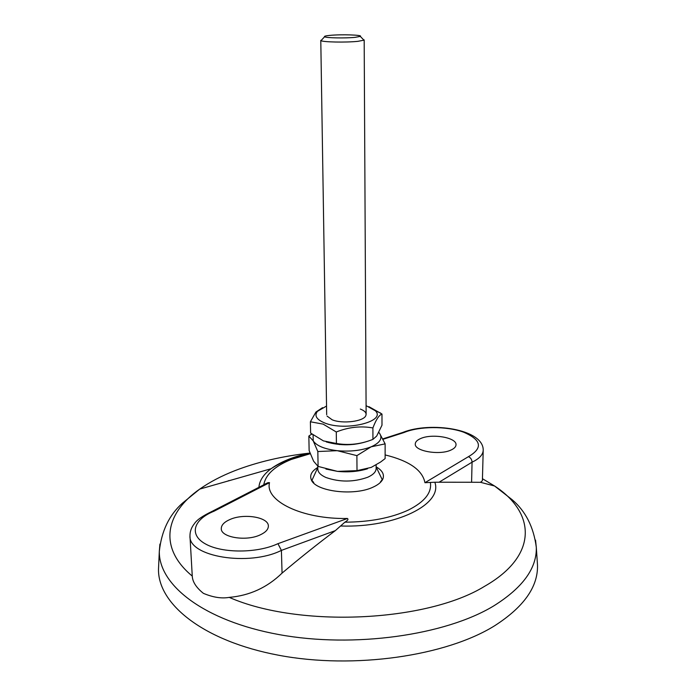 <?xml version="1.0" encoding="UTF-8"?>
<svg xmlns="http://www.w3.org/2000/svg" width="696" height="696" viewBox="0 0 696 696"><rect width="100%" height="100%" fill="white"/><g stroke="black" fill="none" stroke-linecap="round" stroke-linejoin="round"><path stroke-width="1.04" d="M317.776 467.442C311.73 471.096 309.555 475.15 311.251 479.605C314.94 491.428 354.107 496.378 373.1 487.122C378.311 484.747 381.582 481.989 382.913 478.857C384.514 474.368 382.252 470.365 376.127 466.833M420.541 438.593C431.92 433.269 456.872 437.54 456.019 444.822C455.923 446.815 454.27 448.546 451.043 450.016C439.75 455.575 414.242 451.147 415.268 443.961C415.364 441.873 417.121 440.081 420.541 438.593M229.915 519.52C243.983 513.074 268.769 517.18 268.36 526.072C268.334 529.421 265.611 532.362 260.182 534.885C246.201 541.627 220.728 537.399 221.276 528.595C221.319 525.062 224.199 522.035 229.915 519.52M211.61 511.534L213.768 511.316C193.418 519.555 188.633 534.893 205.729 544.089C222.511 553.433 257.355 553.285 277.695 543.776L347.452 518.476C301.899 519.373 264.645 500.833 269.517 482.659L267.916 482.685L263.81 484.625C265.646 474.533 274.807 466.146 291.285 459.456L310.259 453.714M282.063 573.112L281.401 550.397C248.994 566.744 188.468 556.643 189.964 536.033L192.261 576.079C192.531 581.847 196.246 587.598 203.397 593.34C213.002 597.385 221.615 598.734 229.236 597.377C249.646 595.611 267.255 587.52 282.063 573.112C300.089 557.905 317.863 543.733 335.368 530.604L344.859 522.191C347.73 520.512 348.592 519.277 347.452 518.476M158.688 564.961L158.497 569.137C157.783 603.884 203.145 641.086 278.704 655.258C354.081 669.552 446.188 656.041 494.743 625.695C523.844 606.947 538.104 586.772 537.503 565.161L537.225 561.002M471.592 482.258L480.545 482.311L482.398 480.675L483.207 450.225C482.998 454.749 479.283 458.734 472.062 462.179L439.072 482.215L471.592 482.258L472.062 462.179C471.905 459.525 470.687 457.69 468.417 456.68C483.207 448.059 481.562 439.881 463.493 432.138C446.353 425.961 419.131 426.143 404.002 432.538L401.957 432.721M340.701 526.002C396.172 527.907 443.1 503.991 434.817 482.241L439.072 482.215M335.368 530.604L281.401 550.397L277.939 543.663M434.817 482.241L424.943 482.702L468.417 456.68M385.132 454.923C409.248 460.856 422.515 470.122 424.943 482.702M376.127 464.919L376.136 468.521C376.04 471.845 373.247 474.75 367.749 477.238C353.681 482.241 339.718 482.311 325.85 477.456C320.639 475.107 317.959 472.332 317.811 469.13L317.75 466.19M363.138 39.324L363.965 40.177L357.822 41.342C346.173 42.595 322.587 42.125 321.004 40.629L321.813 39.759M329.956 35.374C341.24 34.235 363.338 34.957 360.302 36.401L355.178 37.34C345.494 38.35 325.954 37.984 324.588 36.775C323.884 36.262 325.676 35.792 329.956 35.374M378.859 432.503L379.633 433.434L378.885 432.46M311.773 433.956L308.841 436.087L313.209 440.855L313.078 434.939M371.159 446.815L385.132 443.865L379.633 433.434C382.817 438.384 379.99 442.839 371.159 446.815C361.52 450.538 350.219 451.826 337.238 450.686C324.588 449.137 316.576 445.866 313.209 440.855L317.828 451.53L337.238 450.686L356.891 455.636L371.159 446.815M308.841 436.087L309.137 450.599L313.609 461.204L318.098 466.416L317.828 451.53M385.132 443.865L385.132 458.586L380.529 462.083L371.238 467.39L357.013 470.635L337.508 471.383L318.098 466.416M356.891 455.636L357.013 470.635M367.54 468.773C358.44 471.575 348.426 472.445 337.508 471.383L325.937 469.06M360.319 409.048C365.009 410.875 366.835 413.076 365.8 415.669C363.73 421.454 342.415 424.125 332.183 419.801L327.033 416.069M381.982 414.05L381.991 425.204L376.684 436.07L372.934 439.367C360.85 444.231 348.687 445.597 336.429 443.483L323.431 440.899L310.616 433.06L310.39 421.776L323.153 424.134L336.281 431.99C348.574 427.109 360.78 425.761 372.899 427.944C376.005 419.705 379.033 415.077 381.982 414.05L368.871 406.629M366.079 405.637L375.309 410.744C386.811 421.48 345.068 431.738 324.319 422.811C316.489 419.47 314.183 415.651 317.42 411.353L326.537 406.046M322.553 407.665L315.914 412.049L310.39 421.776M336.429 443.483L336.281 431.99M372.934 439.367L372.899 427.944M367.897 441.177C354.238 445.727 340.344 445.962 326.215 441.89M344.859 522.191C370.063 522.017 391.239 517.963 408.378 510.046C424.569 501.903 431.911 492.733 430.398 482.537M229.097 480.536L227.549 481.162M159.923 544.081L159.314 551.362C158.653 584.971 203.806 620.902 278.913 634.569C353.838 648.341 445.37 635.274 493.682 605.938C522.653 587.815 536.86 568.31 536.312 547.413L535.537 540.087M229.236 597.377C299.054 628.088 426.726 622.093 484.625 586.284C538.956 555.312 535.268 512.404 494.578 485.999L482.45 478.709M309.572 453.113C282.237 456.158 257.346 462.005 234.9 470.661C221.476 475.916 209.757 482.058 199.752 489.088C165.657 512.691 157.627 547.369 192.261 576.079M310.007 453.026C293.634 456.506 280.653 461.752 271.057 468.747L271.057 468.747C263.506 474.42 259.46 480.605 258.912 487.313M269.517 482.659L214.003 511.221M404.002 432.538L383.044 439.289M354.151 444.37L339.283 444.526M380.486 481.806L382.913 478.857M212.95 510.977L212.785 511.047C202.814 515.745 196.681 519.982 194.367 523.749C191.409 527.368 189.947 531.466 189.964 536.033M158.497 569.137L159.314 551.362C161.516 530.987 169.241 514.909 182.482 503.138L199.752 489.088L271.057 468.747C281.61 461.796 294.643 456.672 310.138 453.383M480.545 482.311L494.578 485.999L512.134 499.693C525.628 511.177 533.684 527.09 536.312 547.413L537.503 565.161M267.916 482.685L212.846 510.977M403.141 432.338L382.844 438.88M483.207 450.225C483.668 428.962 430.45 421.428 403.045 432.338M313.731 482.511L311.251 479.605M382.374 479.927L376.127 466.955M364.182 39.907L366.122 414.294M360.302 36.401L363.965 40.177M312.025 434.156L310.59 434.8M324.588 36.775L321.004 40.629M320.786 40.359L326.676 414.703M317.776 467.564L311.799 480.666M317.42 411.353L315.914 412.049M375.309 410.744L380.66 413.093"/></g></svg>

